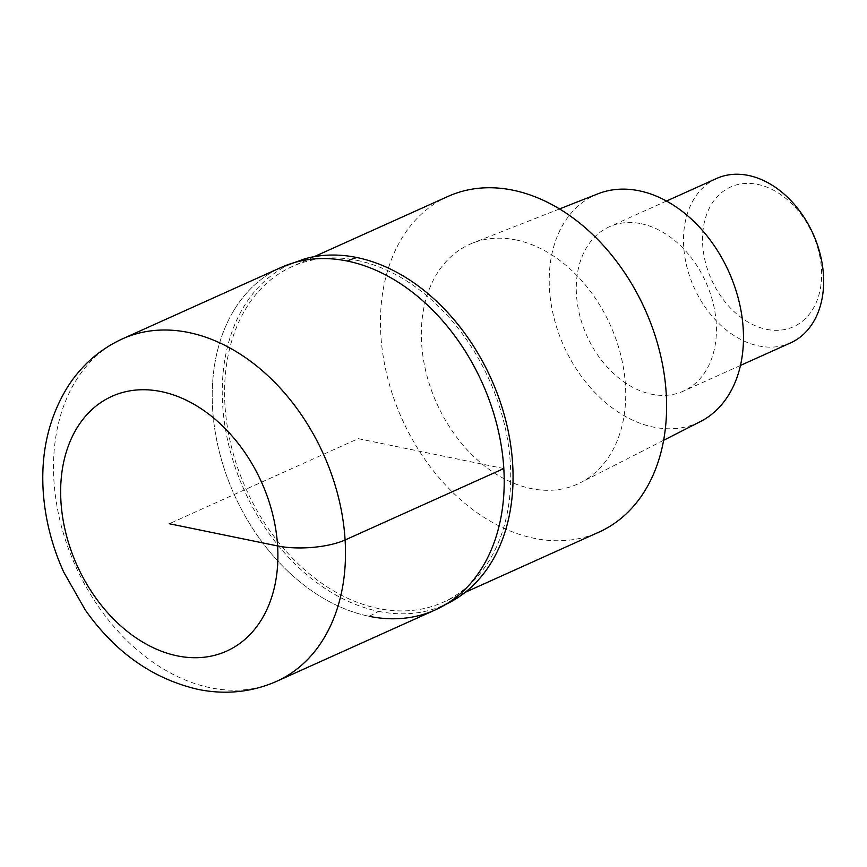 <?xml version="1.0" encoding="UTF-8"?>
<svg xmlns="http://www.w3.org/2000/svg" width="867" height="867" viewBox="0 0 867 867"><rect width="100%" height="100%" fill="white"/><g stroke="black" fill="none" stroke-linecap="round" stroke-linejoin="round"><path stroke-width="0.65" stroke-dasharray="4.33 3.25" d="M304.35 258.951A187.034 135.447 -114.2 0 0 227.208 438.258A187.034 135.447 -114.2 0 0 378.478 611.322A150.229 91.815 -78.4 0 1 369.082 616.285A187.792 135.989 65.8 0 1 219.394 452.043A187.792 135.989 65.8 0 1 281.125 267.437A187.792 135.989 -114.2 0 0 219.394 452.043A187.792 135.989 -114.2 0 0 369.071 616.285A187.792 135.989 -114.2 0 0 435.299 609.913M378.478 611.322A187.034 135.447 -114.2 0 0 446.223 604.147M357.009 260.36A184.032 133.269 65.8 0 1 503.694 421.319A184.032 133.269 65.8 0 1 443.2 602.229A184.032 133.269 65.8 0 1 378.305 608.482A184.032 133.269 65.8 0 1 231.619 447.513A184.032 133.269 65.8 0 1 292.114 266.603A184.032 133.269 65.8 0 1 357.009 260.36M447.99 196.43A184.032 133.269 -114.2 0 0 387.495 377.351A184.032 133.269 -114.2 0 0 534.18 538.309A184.032 133.269 -114.2 0 0 599.086 532.056M515.93 239.921A131.448 95.197 65.8 0 1 620.133 352.685A131.448 95.197 65.8 0 1 580.5 482.67A131.448 95.197 65.8 0 1 531.146 488.576A131.448 95.197 65.8 0 1 425.827 371.401A131.448 95.197 65.8 0 1 472.645 243.085A131.448 95.197 65.8 0 1 515.93 239.921M597.981 193.796A124.946 90.482 -114.2 0 0 553.482 315.761A124.946 90.482 -114.2 0 0 653.577 427.128A124.946 90.482 -114.2 0 0 700.493 421.525M641.136 223.708A90.135 65.274 65.8 0 1 712.977 302.54A90.135 65.274 65.8 0 1 683.348 391.158A90.135 65.274 65.8 0 1 651.561 394.214A90.135 65.274 65.8 0 1 579.72 315.371A90.135 65.274 65.8 0 1 609.349 226.764A90.135 65.274 65.8 0 1 641.136 223.708M716.576 178.494A90.135 65.274 -114.2 0 0 686.946 267.101A90.135 65.274 -114.2 0 0 758.788 345.944A90.135 65.274 -114.2 0 0 790.574 342.888M766.504 329.33A76.621 55.488 -114.2 0 0 821.482 269.041A76.621 55.488 -114.2 0 0 757.65 184.4A76.621 55.488 -114.2 0 0 702.671 244.678A76.621 55.488 -114.2 0 0 766.504 329.33M503.825 468.538L358.212 438.669L169.271 523.733M276.584 681.354A187.792 135.989 65.8 0 1 210.367 687.737A187.792 135.989 65.8 0 1 60.69 523.484A187.792 135.989 65.8 0 1 122.41 338.878M314.157 256.686L292.114 266.603M465.243 592.313L443.2 602.229M559.497 208.936L472.645 243.085M663.645 440.295L580.5 482.67M666.485 201.046L609.349 226.764M740.483 365.43L683.348 391.158"/><path stroke-width="1.3" d="M347.353 261.054A187.792 135.989 -114.2 0 0 281.125 267.437A187.792 135.989 65.8 0 1 347.353 261.054A187.792 135.989 65.8 0 1 497.029 425.307A187.792 135.989 65.8 0 1 435.299 609.913A187.792 135.989 -114.2 0 0 497.029 425.307A187.792 135.989 -114.2 0 0 347.353 261.054A150.229 91.815 101.6 0 1 356.836 257.521A187.034 135.447 -114.2 0 0 304.35 258.951L281.125 267.437L122.41 338.878A187.792 135.989 65.8 0 1 188.638 332.505A187.792 135.989 65.8 0 1 338.314 496.748A187.792 135.989 65.8 0 1 276.584 681.354L435.299 609.913A187.792 135.989 65.8 0 1 369.071 616.285M446.223 604.147A187.034 135.447 -114.2 0 0 457.039 598.143A187.034 135.447 -114.2 0 0 503.337 411.673A187.034 135.447 -114.2 0 0 356.836 257.521M465.243 592.313L599.086 532.056A184.032 133.269 -114.2 0 0 659.57 351.146A184.032 133.269 -114.2 0 0 512.896 190.187A184.032 133.269 -114.2 0 0 447.99 196.43L314.157 256.686M663.645 440.295L700.493 421.525A124.946 90.482 -114.2 0 0 738.164 297.977A124.946 90.482 -114.2 0 0 639.12 190.783A124.946 90.482 -114.2 0 0 597.981 193.796L559.497 208.936M740.483 365.43L790.574 342.888A90.135 65.274 -114.2 0 0 820.204 254.269A90.135 65.274 -114.2 0 0 748.362 175.437A90.135 65.274 -114.2 0 0 716.576 178.494L666.485 201.046M169.271 523.733L277.603 545.95A48.075 15.357 -3.5 0 0 345.109 539.978L503.825 468.538M161.186 391.581A139.717 101.179 65.8 0 1 277.603 545.95A139.717 101.179 65.8 0 1 177.356 655.875A139.717 101.179 65.8 0 1 60.939 501.505A139.717 101.179 65.8 0 1 161.186 391.581M122.41 338.878C99.889 349.249 81.758 365.072 68.005 386.346C48.66 417.515 40.435 453.17 43.35 493.312C45.398 520.33 52.193 546.578 63.703 572.057L85.183 609.837C115.062 652.287 152.646 678.796 197.925 689.363C225.366 694.955 251.593 692.289 276.584 681.354M457.039 598.143L435.299 609.913"/></g></svg>
